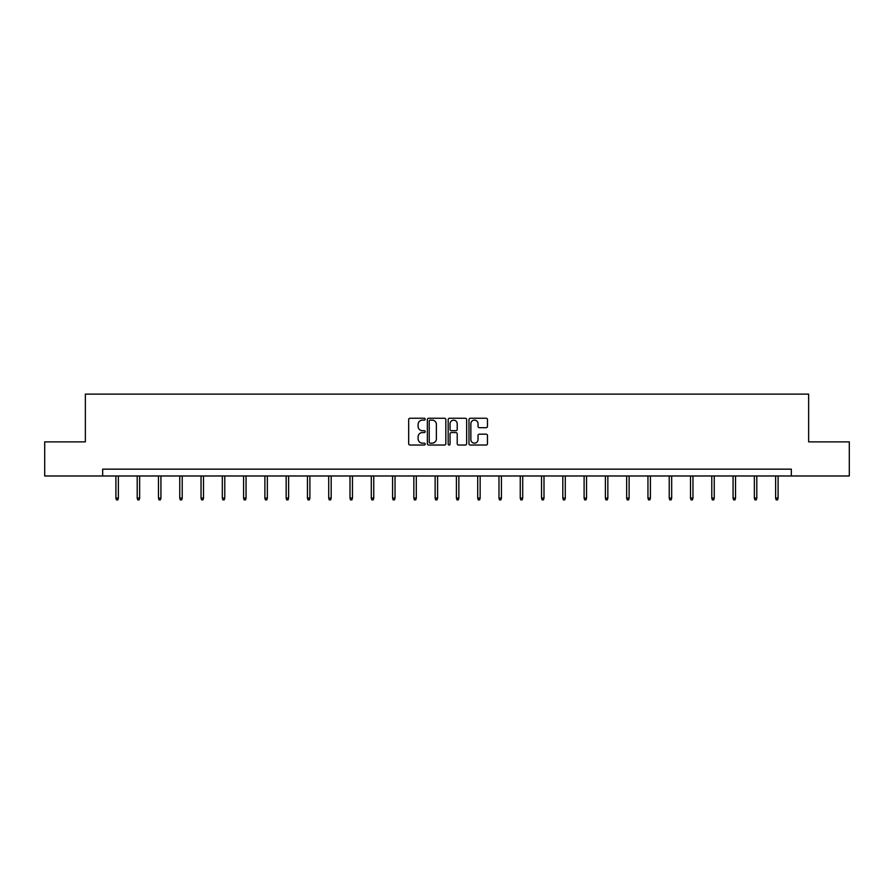 <?xml version="1.0" encoding="UTF-8"?>
<svg xmlns="http://www.w3.org/2000/svg" width="894" height="894" viewBox="0 0 894 894"><rect width="100%" height="100%" fill="white"/><g stroke="black" fill="none" stroke-linecap="round" stroke-linejoin="round"><path stroke-width="1.34" d="M425.175 419.185A0.939 0.939 0 0 0 424.237 418.247L410.011 418.247A1.341 1.341 0 0 0 408.67 419.588L408.67 443.692A1.341 1.341 0 0 0 410.011 445.033L424.237 445.033A0.939 0.939 0 0 0 425.175 444.094A0.939 0.939 0 0 0 424.237 443.156L422.393 443.156A4.28 4.28 0 0 1 418.113 438.865L418.113 436.864A4.28 4.28 0 0 1 422.393 432.573L424.237 432.573A0.939 0.939 0 0 0 425.175 431.634A0.939 0.939 0 0 0 424.237 430.707L422.393 430.707A4.28 4.28 0 0 1 418.113 426.416L418.113 424.404A4.28 4.28 0 0 1 422.393 420.124L424.237 420.124A0.939 0.939 0 0 0 425.175 419.185M486.135 427.69A1.341 1.341 0 0 0 487.476 426.349L487.476 419.588A1.341 1.341 0 0 0 486.135 418.247L470.333 418.247A1.341 1.341 0 0 0 468.992 419.588L468.992 443.692A1.341 1.341 0 0 0 470.333 445.033L486.135 445.033A1.341 1.341 0 0 0 487.476 443.692L487.476 435.523A1.341 1.341 0 0 0 486.135 434.182L479.374 434.182A1.341 1.341 0 0 0 478.033 435.523L478.033 439.569A3.587 3.587 0 0 1 474.446 443.156A3.587 3.587 0 0 1 470.87 439.569L470.87 423.7A3.587 3.587 0 0 1 474.446 420.124A3.587 3.587 0 0 1 478.033 423.7L478.033 426.349A1.341 1.341 0 0 0 479.374 427.69L486.135 427.69M102.676 475.977L44.7 475.977L44.7 441.871L85.355 441.871L85.355 394.12L808.645 394.12L808.645 441.871L849.3 441.871L849.3 475.977L791.324 475.977L791.324 469.16L102.676 469.16L102.676 475.977L791.324 475.977M445.827 419.588A1.341 1.341 0 0 0 444.486 418.247L428.684 418.247A1.341 1.341 0 0 0 427.354 419.588L427.354 443.692A1.341 1.341 0 0 0 428.684 445.033L444.486 445.033A1.341 1.341 0 0 0 445.827 443.692L445.827 419.588M449.514 418.247L465.316 418.247A1.341 1.341 0 0 1 466.646 419.588L466.646 443.692A1.341 1.341 0 0 1 465.316 445.033L458.544 445.033A1.341 1.341 0 0 1 457.214 443.692L457.214 433.914A1.341 1.341 0 0 0 455.873 432.573L451.381 432.573A1.341 1.341 0 0 0 450.051 433.914L450.051 444.094A0.939 0.939 0 0 1 449.112 445.033A0.939 0.939 0 0 1 448.173 444.094L448.173 419.588A1.341 1.341 0 0 1 449.514 418.247M430.159 420.124A0.939 0.939 0 0 0 429.221 421.063L429.221 442.217A0.939 0.939 0 0 0 430.159 443.156L432.104 443.156A4.28 4.28 0 0 0 436.384 438.865L436.384 424.404A4.28 4.28 0 0 0 432.104 420.124L430.159 420.124M457.214 423.767A3.587 3.587 0 0 0 453.627 420.191A3.587 3.587 0 0 0 450.051 423.767L450.051 429.366A1.341 1.341 0 0 0 451.381 430.707L455.873 430.707A1.341 1.341 0 0 0 457.214 429.366L457.214 423.767M118.366 498.103L117.818 499.88L116.455 499.88L115.907 498.103L118.366 498.103L118.366 475.977M115.907 498.103L115.907 475.977M139.643 498.103L139.106 499.88L137.743 499.88L137.195 498.103L139.643 498.103L139.643 475.977M137.195 498.103L137.195 475.977M160.931 498.103L160.384 499.88L159.02 499.88L158.473 498.103L160.931 498.103L160.931 475.977M158.473 498.103L158.473 475.977M182.208 498.103L181.661 499.88L180.297 499.88L179.75 498.103L182.208 498.103L182.208 475.977M179.75 498.103L179.75 475.977M203.497 498.103L202.949 499.88L201.586 499.88L201.038 498.103L203.497 498.103L203.497 475.977M201.038 498.103L201.038 475.977M224.774 498.103L224.226 499.88L222.863 499.88L222.315 498.103L224.774 498.103L224.774 475.977M222.315 498.103L222.315 475.977M246.051 498.103L245.504 499.88L244.14 499.88L243.604 498.103L246.051 498.103L246.051 475.977M243.604 498.103L243.604 475.977M267.34 498.103L266.792 499.88L265.429 499.88L264.881 498.103L267.34 498.103L267.34 475.977M264.881 498.103L264.881 475.977M288.617 498.103L288.069 499.88L286.706 499.88L286.158 498.103L288.617 498.103L288.617 475.977M286.158 498.103L286.158 475.977M309.894 498.103L309.358 499.88L307.994 499.88L307.447 498.103L309.894 498.103L309.894 475.977M307.447 498.103L307.447 475.977M331.182 498.103L330.635 499.88L329.271 499.88L328.724 498.103L331.182 498.103L331.182 475.977M328.724 498.103L328.724 475.977M352.459 498.103L351.912 499.88L350.549 499.88L350.001 498.103L352.459 498.103L352.459 475.977M350.001 498.103L350.001 475.977M373.748 498.103L373.2 499.88L371.837 499.88L371.289 498.103L373.748 498.103L373.748 475.977M371.289 498.103L371.289 475.977M395.025 498.103L394.477 499.88L393.114 499.88L392.567 498.103L395.025 498.103L395.025 475.977M392.567 498.103L392.567 475.977M416.302 498.103L415.755 499.88L414.391 499.88L413.855 498.103L416.302 498.103L416.302 475.977M413.855 498.103L413.855 475.977M437.591 498.103L437.043 499.88L435.68 499.88L435.132 498.103L437.591 498.103L437.591 475.977M435.132 498.103L435.132 475.977M458.868 498.103L458.32 499.88L456.957 499.88L456.409 498.103L458.868 498.103L458.868 475.977M456.409 498.103L456.409 475.977M480.145 498.103L479.609 499.88L478.245 499.88L477.698 498.103L480.145 498.103L480.145 475.977M477.698 498.103L477.698 475.977M501.433 498.103L500.886 499.88L499.522 499.88L498.975 498.103L501.433 498.103L501.433 475.977M498.975 498.103L498.975 475.977M522.711 498.103L522.163 499.88L520.8 499.88L520.252 498.103L522.711 498.103L522.711 475.977M520.252 498.103L520.252 475.977M543.999 498.103L543.451 499.88L542.088 499.88L541.54 498.103L543.999 498.103L543.999 475.977M541.54 498.103L541.54 475.977M565.276 498.103L564.729 499.88L563.365 499.88L562.818 498.103L565.276 498.103L565.276 475.977M562.818 498.103L562.818 475.977M586.553 498.103L586.006 499.88L584.642 499.88L584.106 498.103L586.553 498.103L586.553 475.977M584.106 498.103L584.106 475.977M607.842 498.103L607.294 499.88L605.931 499.88L605.383 498.103L607.842 498.103L607.842 475.977M605.383 498.103L605.383 475.977M629.119 498.103L628.571 499.88L627.208 499.88L626.66 498.103L629.119 498.103L629.119 475.977M626.66 498.103L626.66 475.977M650.396 498.103L649.86 499.88L648.496 499.88L647.949 498.103L650.396 498.103L650.396 475.977M647.949 498.103L647.949 475.977M671.685 498.103L671.137 499.88L669.774 499.88L669.226 498.103L671.685 498.103L671.685 475.977M669.226 498.103L669.226 475.977M692.962 498.103L692.414 499.88L691.051 499.88L690.503 498.103L692.962 498.103L692.962 475.977M690.503 498.103L690.503 475.977M714.25 498.103L713.703 499.88L712.339 499.88L711.792 498.103L714.25 498.103L714.25 475.977M711.792 498.103L711.792 475.977M735.527 498.103L734.98 499.88L733.616 499.88L733.069 498.103L735.527 498.103L735.527 475.977M733.069 498.103L733.069 475.977M756.805 498.103L756.257 499.88L754.894 499.88L754.357 498.103L756.805 498.103L756.805 475.977M754.357 498.103L754.357 475.977M778.093 498.103L777.545 499.88L776.182 499.88L775.634 498.103L778.093 498.103L778.093 475.977M775.634 498.103L775.634 475.977"/></g></svg>
